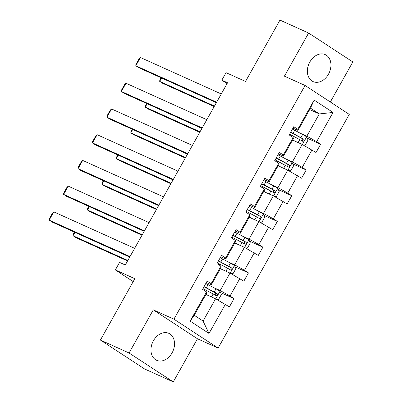 <?xml version="1.0" encoding="UTF-8"?>
<svg xmlns="http://www.w3.org/2000/svg" width="402" height="402" viewBox="0 0 402 402"><rect width="100%" height="100%" fill="white"/><g stroke="black" fill="none" stroke-linecap="round" stroke-linejoin="round"><path stroke-width="0.6" d="M309.841 62.008A14.794 11.075 114.3 0 0 313.073 81.591A14.794 11.075 114.3 0 0 328.474 74.199A14.794 11.075 114.3 0 0 325.238 54.617A14.794 11.075 114.3 0 0 309.841 62.008M153.428 340.735A14.794 11.075 114.3 0 0 156.659 360.318A14.794 11.075 114.3 0 0 172.061 352.926A14.794 11.075 114.3 0 0 168.825 333.343A14.794 11.075 114.3 0 0 153.428 340.735M173.267 381.9L197.472 338.77L153.283 309.862L129.077 352.991L173.267 381.9L144.599 368.971L100.41 340.057L134.836 278.707L115.344 269.913L133.213 281.601M129.077 352.991L100.41 340.057M330.338 102.002L352.82 61.943L308.63 33.029L279.963 20.1L245.532 81.45L226.035 72.661L221.824 80.164L227.08 83.601M218.115 348.082L349.263 114.384L305.068 85.47L173.925 319.173L218.115 348.082L197.472 338.77M300.183 133.193L306.821 136.188L319.319 113.922L333.037 112.449L316.655 141.64L320.655 144.258L307.234 138.203M309.676 109.57L319.319 113.922L310.48 108.138L297.982 130.404L292.963 128.137M306.821 136.188L316.655 141.64M285.747 158.921L292.385 161.916L302.193 144.434L316.027 152.504L320.655 144.258M312.027 149.886L302.219 167.368L306.218 169.986L292.792 163.931M271.31 184.649L277.948 187.644L287.757 170.162L301.59 178.232L306.218 169.986M297.591 175.614L287.782 193.096L291.782 195.714L278.355 189.659M256.873 210.377L263.506 213.372L273.32 195.89L287.154 203.96L291.782 195.714M283.154 201.342L273.34 218.824L277.34 221.442L263.918 215.387M242.431 236.105L249.069 239.1L258.883 221.618L272.717 229.688L277.34 221.442M268.712 227.075L258.903 244.557L262.903 247.175L249.481 241.115M227.994 261.833L234.632 264.828L244.441 247.346L258.275 255.421L262.903 247.175M254.275 252.803L244.466 270.285L248.466 272.903L235.039 266.848M213.557 287.566L220.195 290.556L230.004 273.074L243.838 281.149L248.466 272.903M239.838 278.531L230.024 296.013L234.029 298.631L220.603 292.576M225.401 304.259L209.015 333.449L190.146 321.103L206.527 291.912L206.728 293.023L194.231 315.289L203.07 321.067L215.567 298.802L229.401 306.877L234.029 298.631M211.156 283.666L220.964 266.184L221.165 267.295L211.357 284.777L211.156 283.666L207.156 281.048L202.528 289.294L206.527 291.912M225.592 257.938L235.406 240.456L235.602 241.567L225.793 259.049L225.592 257.938L221.592 255.32L216.964 263.566L220.964 266.184M240.034 232.21L249.843 214.728L250.044 215.834L240.23 233.316L240.034 232.21L236.029 229.592L231.401 237.838L235.406 240.456M254.471 206.482L264.28 189L264.481 190.106L254.672 207.588L254.471 206.482L250.471 203.864L245.843 212.11L249.843 214.728M268.908 180.749L278.722 163.267L278.918 164.378L269.109 181.86L268.908 180.749L264.908 178.136L260.28 186.382L264.28 189M283.345 155.021L293.158 137.539L293.359 138.65L283.546 156.132L283.345 155.021L279.345 152.403L274.717 160.654L278.722 163.267M297.982 130.404L297.787 129.293L293.782 126.675L289.159 134.921L293.158 137.539M297.787 129.293L314.168 100.103L333.037 112.449M115.344 269.913L119.555 262.406L125.288 264.993L227.557 82.752L221.824 80.164M283.546 156.132L278.526 153.865M292.842 140.213L302.193 144.434M292.385 161.916L302.219 167.368M269.109 181.86L264.089 179.599M278.114 165.81L287.757 170.162M277.948 187.644L287.782 193.096M254.672 207.588L249.647 205.327M263.677 191.543L273.32 195.89M263.506 213.372L273.34 218.824M240.23 233.316L235.21 231.055M249.24 217.271L258.883 221.618M249.069 239.1L258.903 244.557M225.793 259.049L220.773 256.783M234.798 242.999L244.441 247.346M234.632 264.828L244.466 270.285M211.357 284.777L206.337 282.511M220.361 268.727L230.004 273.074M220.195 290.556L230.024 296.013M190.146 321.103L194.231 315.289M153.283 309.862L173.925 319.173M308.63 33.029L284.43 76.159L305.068 85.47M205.924 294.455L215.567 298.802M203.07 321.067L209.015 333.449M314.168 100.103L310.48 108.138M130.007 256.587L49.18 220.125L52.165 222.08L129.735 257.069M134.635 248.335L53.808 211.879L49.18 220.125L49.28 218.804L52.516 213.03L53.808 211.879M216.638 299.395L218.658 299.344L221.432 294.395L219.969 291.184A5.025 0.387 -150.7 0 0 216.01 288.872L208.125 284.666A14.512 1.121 -150.7 0 0 205.804 283.455M208.929 295.812L206.03 294.264M127.836 260.456L73.063 235.753L76.053 237.708L127.56 260.943M206.211 294.586L205.935 294.435M202.935 288.566A14.512 1.121 29.3 0 1 205.256 289.777L213.14 293.988A5.025 0.387 29.3 0 1 216.065 295.646C217.542 295.676 217.909 295.018 217.175 293.666A5.025 0.387 -150.7 0 0 214.251 292.008L206.367 287.797A14.512 1.121 -150.7 0 0 204.045 286.586M203.94 286.777A12.045 0.93 29.3 0 1 206.844 288.279L215.522 292.922L215.733 294.812M74.968 232.366L73.063 235.753L73.164 234.431L74.455 232.135M144.444 230.854L63.616 194.397L66.601 196.352L144.172 231.341M149.072 222.607L68.245 186.151L63.616 194.397L63.717 193.076L66.953 187.302L68.245 186.151M158.885 205.126L78.053 168.669L81.043 170.624L158.614 205.613M163.508 196.879L82.681 160.423L78.053 168.669L78.154 167.348L81.395 161.574L82.681 160.423M231.075 273.667L233.095 273.616L235.868 268.667L234.406 265.456A5.025 0.387 -150.7 0 0 230.452 263.144L222.562 258.938A14.512 1.121 -150.7 0 0 220.246 257.722M223.366 270.084L220.467 268.536M142.273 234.728L87.505 210.025L90.49 211.98L142.001 235.215M220.648 268.858L220.371 268.707M217.376 262.838A14.512 1.121 29.3 0 1 219.693 264.049L227.582 268.26A5.025 0.387 29.3 0 1 230.502 269.918C231.979 269.948 232.351 269.285 231.612 267.938A5.025 0.387 -150.7 0 0 228.693 266.28L220.804 262.069A14.512 1.121 -150.7 0 0 218.487 260.858M218.376 261.049A12.045 0.93 29.3 0 1 221.286 262.551L229.964 267.194L230.17 269.084M89.405 206.638L87.505 210.025L87.601 208.703L88.892 206.407M245.511 247.939L247.531 247.888L250.31 242.939L248.843 239.728A5.025 0.387 -150.7 0 0 244.888 237.416L236.999 233.21A14.512 1.121 -150.7 0 0 234.683 231.994M237.803 244.351L234.909 242.808M156.71 209L101.942 184.297L104.927 186.252L156.438 209.482M235.09 243.125L234.808 242.979M231.813 237.11A14.512 1.121 29.3 0 1 234.13 238.321L242.019 242.527A5.025 0.387 29.3 0 1 244.939 244.19C246.416 244.22 246.788 243.557 246.049 242.21A5.025 0.387 -150.7 0 0 243.13 240.552L235.24 236.341A14.512 1.121 -150.7 0 0 232.924 235.13M232.818 235.321A12.045 0.93 29.3 0 1 235.723 236.823L244.401 241.466L244.607 243.356M103.842 180.91L101.942 184.297L102.043 182.975L103.329 180.679M173.322 179.398L92.495 142.941L95.48 144.896L173.051 179.885M177.95 171.151L97.123 134.695L92.495 142.941L92.591 141.62L95.832 135.846L97.123 134.695M259.948 222.211L261.968 222.16L264.747 217.211L263.285 214A5.025 0.387 -150.7 0 0 259.325 211.688L251.436 207.477A14.512 1.121 -150.7 0 0 249.119 206.266M252.245 218.623L249.346 217.08M171.146 183.272L116.379 158.569L119.364 160.524L170.875 183.754M249.526 217.397L249.25 217.251M246.25 211.382A14.512 1.121 29.3 0 1 248.567 212.593L256.456 216.799A5.025 0.387 29.3 0 1 259.375 218.462C260.853 218.487 261.225 217.829 260.486 216.482A5.025 0.387 -150.7 0 0 257.566 214.819L249.682 210.613A14.512 1.121 -150.7 0 0 247.361 209.402M247.255 209.593A12.045 0.93 29.3 0 1 250.16 211.095L258.838 215.738L259.049 217.628M118.283 155.182L116.379 158.569L116.479 157.247L117.771 154.946M187.759 153.67L106.932 117.213L109.917 119.168L187.488 154.152M192.387 145.423L111.56 108.967L106.932 117.213L107.032 115.892L110.269 110.118L111.56 108.967M274.39 196.483L276.41 196.432L279.184 191.483L277.722 188.272A5.025 0.387 -150.7 0 0 273.762 185.96L265.878 181.749A14.512 1.121 -150.7 0 0 263.556 180.538M266.682 192.895L263.782 191.352M185.588 157.544L130.821 132.841L133.806 134.796L185.317 158.026M263.963 191.669L263.687 191.523M260.687 185.654A14.512 1.121 29.3 0 1 263.008 186.865L270.893 191.071A5.025 0.387 29.3 0 1 273.817 192.734C275.295 192.759 275.661 192.101 274.928 190.754A5.025 0.387 -150.7 0 0 272.003 189.091L264.119 184.885A14.512 1.121 -150.7 0 0 261.797 183.674M261.692 183.865A12.045 0.93 29.3 0 1 264.596 185.367L273.275 190.01L273.486 191.9M132.72 129.449L130.821 132.841L130.916 131.519L132.208 129.218M202.196 127.942L121.369 91.485L124.354 93.44L201.925 128.424M206.824 119.695L125.997 83.239L121.369 91.485L121.469 90.159L124.71 84.39L125.997 83.239M288.827 170.755L290.847 170.699L293.626 165.755L292.159 162.544A5.025 0.387 -150.7 0 0 288.204 160.232L280.315 156.021A14.512 1.121 -150.7 0 0 277.998 154.81M281.119 167.167L278.224 165.619M200.025 131.816L145.258 107.113L148.243 109.068L199.754 132.298M278.4 165.941L278.124 165.795M275.129 159.921A14.512 1.121 29.3 0 1 277.445 161.137L285.335 165.343A5.025 0.387 29.3 0 1 288.254 167.006C289.731 167.031 290.103 166.373 289.365 165.026A5.025 0.387 -150.7 0 0 286.445 163.363L278.556 159.157A14.512 1.121 -150.7 0 0 276.239 157.946M276.129 158.137A12.045 0.93 29.3 0 1 279.038 159.634L287.716 164.282L287.922 166.172M147.157 103.721L145.258 107.113L145.358 105.786L146.645 103.49M216.638 102.214L135.806 65.757L138.796 67.707L216.366 102.696M221.266 93.967L140.434 57.511L135.806 65.757L135.906 64.431L139.147 58.662L140.434 57.511M303.264 145.027L305.284 144.971L308.063 140.027L306.6 136.811A5.025 0.387 -150.7 0 0 302.641 134.504L294.751 130.293A14.512 1.121 -150.7 0 0 292.435 129.082M295.555 141.439L292.661 139.891M214.462 106.088L159.694 81.385L162.679 83.335L214.191 106.57M289.566 134.193A14.512 1.121 29.3 0 1 291.882 135.409L299.771 139.615A5.025 0.387 29.3 0 1 302.691 141.278C304.168 141.303 304.54 140.645 303.801 139.298A5.025 0.387 -150.7 0 0 300.882 137.635L292.993 133.429A14.512 1.121 -150.7 0 0 290.676 132.213M290.571 132.404A12.045 0.93 29.3 0 1 293.475 133.906L302.153 138.554L302.359 140.444M161.599 77.993L159.694 81.385L159.795 80.058L161.081 77.762M215.728 298.892L220.005 291.264M206.367 287.797L208.125 284.666M204.718 290.731L205.256 289.777M214.251 292.008L216.01 288.872M211.472 296.957L213.14 293.988M215.522 292.922L217.175 293.666M230.165 273.164L234.446 265.536M220.804 262.069L222.562 258.938M219.16 265.003L219.693 264.049M228.693 266.28L230.452 263.144M225.914 271.229L227.582 268.26M229.964 267.194L231.612 267.938M244.602 247.436L248.883 239.808M235.24 236.341L236.999 233.21M233.597 239.27L234.13 238.321M243.13 240.552L244.888 237.416M240.351 245.501L242.019 242.527M244.401 241.466L246.049 242.21M259.039 221.708L263.32 214.08M249.682 210.613L251.436 207.477M248.034 213.542L248.567 212.593M257.566 214.819L259.325 211.688M254.788 219.773L256.456 216.799M258.838 215.738L260.486 216.482M273.481 195.98L277.757 188.352M264.119 184.885L265.878 181.749M262.471 187.814L263.008 186.865M272.003 189.091L273.762 185.96M269.224 194.045L270.893 191.071M273.275 190.01L274.928 190.754M287.917 170.252L292.199 162.624M278.556 159.157L280.315 156.021M276.913 162.086L277.445 161.137M286.445 163.363L288.204 160.232M283.666 168.317L285.335 165.343M287.716 164.282L289.365 165.026M302.354 144.519L306.636 136.891M292.993 133.429L294.751 130.293M291.349 136.358L291.882 135.409M300.882 137.635L302.641 134.504M298.103 142.584L299.771 139.615M302.153 138.554L303.801 139.298"/></g></svg>
